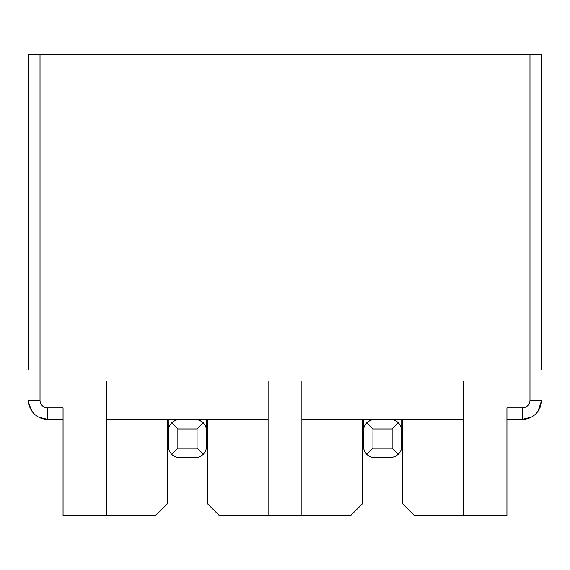 <?xml version="1.0" encoding="UTF-8"?>
<svg xmlns="http://www.w3.org/2000/svg" width="570" height="570" viewBox="0 0 570 570"><rect width="100%" height="100%" fill="white"/><g stroke="black" fill="none" stroke-linecap="round" stroke-linejoin="round"><path stroke-width="0.85" d="M28.5 329.738L28.5 54.613L541.5 54.613L541.5 249.596M529.979 54.613L529.979 400.197A7.681 7.681 -48 0 1 522.298 407.878L506.944 407.878L506.944 515.387L463.168 515.387L463.168 380.995L301.893 380.995L301.893 515.387L268.107 515.387L268.107 380.995L106.832 380.995L106.832 515.387L63.056 515.387L63.056 407.878L47.702 407.878A7.681 7.681 44.7 0 1 40.021 400.197L40.021 54.613M362.37 419.392L362.37 503.873L350.856 515.387L301.893 515.387M268.107 515.387L219.144 515.387L207.63 503.873L207.63 419.392M28.5 54.613L28.5 369.474M38.66 417.133L47.702 419.392L63.056 419.392L47.702 419.392L47.702 407.878M28.5 400.197A19.202 19.202 44.2 0 0 47.702 419.392A19.202 19.202 44.2 0 1 28.5 400.197L40.021 400.197M167.309 419.392L167.309 503.873L155.788 515.387L106.832 515.387M206.668 419.392L206.596 447.564L205.528 451.269L203.291 454.418L199.557 456.912L195.147 457.788L177.861 457.632L174.213 456.356L171.641 454.418L177.868 448.191L197.07 448.191L203.291 454.418M171.641 454.418L169.411 451.269L168.342 447.564L168.271 419.392M106.832 419.392L268.107 419.392M168.271 430.913L169.148 426.503L171.641 422.769L175.382 420.268L179.792 419.392M177.868 448.191L177.868 428.996L171.641 422.769M177.868 428.996L197.07 428.996L197.07 448.191M195.147 419.392L199.557 420.268L203.291 422.769L197.07 428.996M203.291 422.769L205.791 426.503L206.668 430.913M541.5 369.474L541.5 54.613M522.298 407.878L522.298 419.392L506.944 419.392L522.298 419.392A19.202 19.202 -51.6 0 0 541.5 400.197L529.979 400.197M463.168 515.387L414.212 515.387L402.691 503.873L402.691 419.392M301.893 419.392L463.168 419.392M390.208 419.392L393.4 419.841L396.877 421.515L399.606 424.244L401.28 427.721L401.715 430.264L401.715 446.916L401.088 450.079L399.606 452.936L395.787 456.356L390.856 457.774L372.923 457.632L369.282 456.356L366.709 454.418L372.93 448.191L392.132 448.191L398.359 454.418M398.359 422.769L392.132 428.996L392.132 448.191M372.93 448.191L372.93 428.996L366.709 422.769L364.209 426.503L363.332 430.913L363.404 447.564L364.472 451.269L366.709 454.418M363.332 430.913L363.332 419.392M401.729 419.392L401.729 430.913M366.709 422.769L370.443 420.268L374.853 419.392M372.93 428.996L392.132 428.996M529.979 400.724A11.521 0.534 180 0 0 541.5 400.197A19.202 19.202 -51.6 0 1 522.298 419.392L531.34 417.133M31.977 411.212L28.749 403.261M537.987 411.262L541.486 400.888"/></g></svg>
